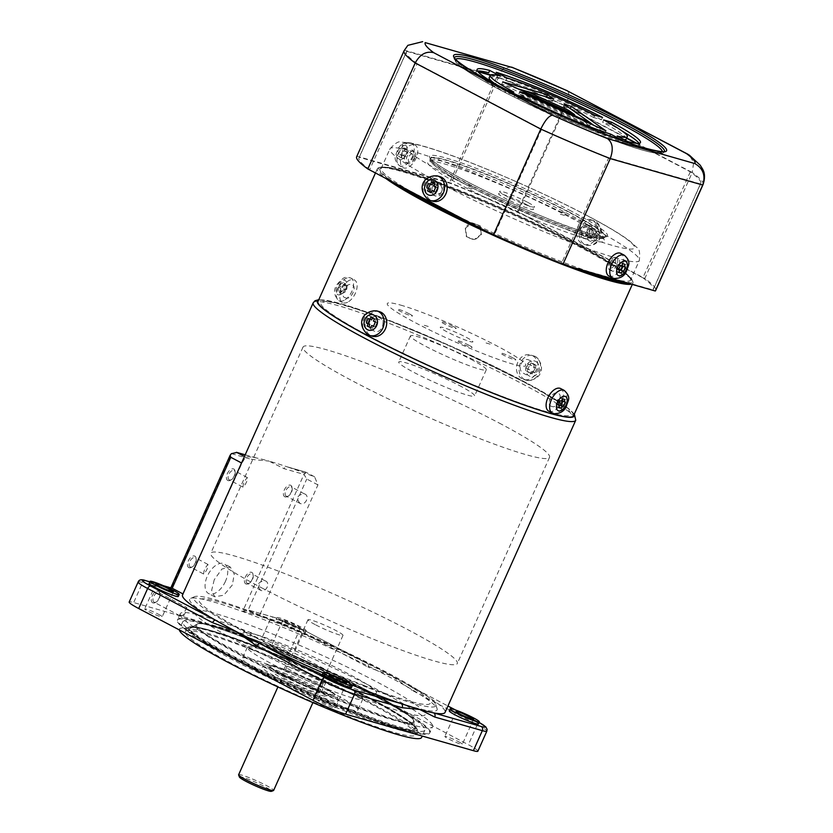 <?xml version="1.0" encoding="UTF-8"?>
<svg xmlns="http://www.w3.org/2000/svg" width="833" height="833" viewBox="0 0 833 833"><rect width="100%" height="100%" fill="white"/><g stroke="black" fill="none" stroke-linecap="round" stroke-linejoin="round"><path stroke-width="0.62" stroke-dasharray="4.17 3.12" d="M225.472 581.299A16.775 9.288 -62.2 0 1 208.583 593.554A16.775 9.288 -62.2 0 1 207.344 576.124A16.775 9.288 -62.2 0 1 224.223 563.868A16.775 9.288 -62.2 0 1 225.472 581.299M214.227 579.747L211.655 590.368L214.716 596.782L223.796 595.22L232.365 584.933L234.26 573.958L230.356 567.096L221.932 569.012L214.227 579.747M189.185 567.742A6.477 3.582 -62.2 0 1 188.31 560.859A6.477 3.582 -62.2 0 1 194.443 555.975A6.477 3.582 -62.2 0 1 196.172 558.693A6.477 3.582 -62.2 0 1 191.663 567.242A6.477 3.582 -62.2 0 1 189.185 567.742M190.549 567.117A5.269 2.915 -62.2 0 1 190.236 566.992A5.269 2.915 -62.2 0 1 189.976 561.234A5.269 2.915 -62.2 0 1 194.839 557.527A5.269 2.915 -62.2 0 1 195.151 557.652A5.269 2.915 -62.2 0 1 196.244 559.745A5.269 2.915 -62.2 0 1 192.579 566.711A5.269 2.915 -62.2 0 1 190.549 567.117M203.658 574.02C203.648 570.949 205.074 567.762 207.948 564.43C208.167 567.606 206.73 570.803 203.658 574.02L190.236 566.992M228.148 480.62A6.477 3.582 -62.2 0 1 227.284 473.738A6.477 3.582 -62.2 0 1 233.407 468.864A6.477 3.582 -62.2 0 1 235.135 471.572A6.477 3.582 -62.2 0 1 230.637 480.131A6.477 3.582 -62.2 0 1 228.148 480.62M229.523 479.995A5.269 2.915 -62.2 0 1 229.2 479.87A5.269 2.915 -62.2 0 1 228.94 474.112A5.269 2.915 -62.2 0 1 233.802 470.416A5.269 2.915 -62.2 0 1 234.115 470.541A5.269 2.915 -62.2 0 1 235.218 472.623A5.269 2.915 -62.2 0 1 231.543 479.6A5.269 2.915 -62.2 0 1 229.523 479.995M243.007 487.107C243.007 484.046 244.433 480.849 247.297 477.517C247.505 480.693 246.079 483.89 243.007 487.107L229.2 479.87M261.093 587.525A135.029 12.943 24.1 0 0 387.449 644.763A135.029 12.943 24.1 0 0 457.307 663.505A135.029 12.943 24.1 0 0 407.014 629.227A135.029 12.943 24.1 0 0 280.659 571.99A135.029 12.943 24.1 0 0 210.801 553.237A135.029 12.943 24.1 0 0 261.093 587.525M499.238 423.06A135.029 12.943 -155.9 0 1 549.53 457.338A135.029 12.943 -155.9 0 1 479.673 438.595A135.029 12.943 -155.9 0 1 353.327 381.347A135.029 12.943 -155.9 0 1 303.025 347.069A135.029 12.943 -155.9 0 1 372.882 365.812A135.029 12.943 -155.9 0 1 499.238 423.06M286.5 496.291A5.269 2.915 -62.2 0 1 286.188 496.156A5.269 2.915 -62.2 0 1 285.927 490.408A5.269 2.915 -62.2 0 1 290.79 486.701A5.269 2.915 -62.2 0 1 291.102 486.826A5.269 2.915 -62.2 0 1 292.196 488.919A5.269 2.915 -62.2 0 1 288.53 495.885A5.269 2.915 -62.2 0 1 286.5 496.291M299.995 503.392C295.777 498.113 297.204 494.917 304.284 493.813C310.355 495.468 305.617 506.11 299.995 503.392L286.188 496.156M285.136 496.905A6.477 3.582 -62.2 0 1 284.261 490.033A6.477 3.582 -62.2 0 1 290.394 485.15A6.477 3.582 -62.2 0 1 292.123 487.867A6.477 3.582 -62.2 0 1 287.624 496.416A6.477 3.582 -62.2 0 1 285.136 496.905M152.991 602.915A6.477 3.582 -62.2 0 1 152.127 596.043A6.477 3.582 -62.2 0 1 158.249 591.159A6.477 3.582 -62.2 0 1 159.988 593.867A6.477 3.582 -62.2 0 1 155.479 602.426A6.477 3.582 -62.2 0 1 152.991 602.915M154.365 602.29A5.269 2.915 -62.2 0 1 154.053 602.165A5.269 2.915 -62.2 0 1 153.782 596.418A5.269 2.915 -62.2 0 1 158.645 592.711A5.269 2.915 -62.2 0 1 158.968 592.836A5.269 2.915 -62.2 0 1 160.061 594.918A5.269 2.915 -62.2 0 1 156.385 601.895A5.269 2.915 -62.2 0 1 154.365 602.29M158.968 592.836L186.748 607.507C186.654 609.923 185.415 613.036 183.021 616.847L180.386 615.462A138.216 13.245 -155.9 0 0 231.699 648.876A138.216 13.245 -155.9 0 0 361.043 707.477A138.216 13.245 -155.9 0 0 432.556 726.668L429.703 733.05A138.216 13.245 -155.9 0 1 358.19 713.871A138.216 13.245 -155.9 0 1 228.846 655.269A138.216 13.245 -155.9 0 1 177.356 620.179A138.216 13.245 -155.9 0 1 248.869 639.369A138.216 13.245 -155.9 0 1 378.213 697.96A138.216 13.245 -155.9 0 1 429.703 733.05M179.886 615.733L180.115 614.598A138.216 13.245 -155.9 0 1 180.22 613.786A138.216 13.245 -155.9 0 1 251.733 632.976A138.216 13.245 -155.9 0 1 381.066 691.577A138.216 13.245 -155.9 0 1 432.556 726.668M458.785 741.839A9.59 0.916 -155.9 0 1 462.357 744.275A9.59 0.916 -155.9 0 1 457.39 742.942A9.59 0.916 -155.9 0 1 448.425 738.881A9.59 0.916 -155.9 0 1 444.853 736.445A9.59 0.916 -155.9 0 1 449.81 737.778A9.59 0.916 -155.9 0 1 458.785 741.839M449.279 710.893A15.983 1.531 -155.9 0 1 457.546 713.11A15.983 1.531 -155.9 0 1 472.498 719.889A15.983 1.531 -155.9 0 1 478.454 723.939M314.593 476.788L305.909 472.217L287.656 467.001A143.817 13.786 24.1 0 1 314.593 476.788L317.935 484.9L259.344 615.858A143.817 13.786 -155.9 0 1 367.561 663.693A143.817 13.786 -155.9 0 1 368.873 664.349A143.817 13.786 -155.9 0 1 391.5 675.886A143.817 13.786 -155.9 0 1 410.7 686.361A143.817 13.786 -155.9 0 1 411.981 687.09A143.817 13.786 -155.9 0 1 445.072 712.402M286.24 466.522L287.239 466.834A3.197 2.645 -74 0 1 287.656 467.001A143.817 13.786 24.1 0 0 286.24 466.522A143.817 13.786 24.1 0 0 269.017 461.107L284.001 468.667L303.972 474.373L305.909 472.217M282.075 623.761A15.983 1.531 -155.9 0 1 276.119 619.71A15.983 1.531 -155.9 0 1 284.386 621.928A15.983 1.531 -155.9 0 1 299.339 628.696A15.983 1.531 -155.9 0 1 305.294 632.757A15.983 1.531 -155.9 0 1 297.027 630.539A15.983 1.531 -155.9 0 1 282.075 623.761M282.981 621.73A15.983 1.531 -155.9 0 1 277.025 617.67A15.983 1.531 -155.9 0 1 285.292 619.898A15.983 1.531 -155.9 0 1 300.244 626.666A15.983 1.531 -155.9 0 1 306.2 630.727A15.983 1.531 -155.9 0 1 297.933 628.509A15.983 1.531 -155.9 0 1 282.981 621.73M285.625 650.656A9.59 0.916 -155.9 0 1 289.197 653.082A9.59 0.916 -155.9 0 1 284.23 651.76A9.59 0.916 -155.9 0 1 275.265 647.689A9.59 0.916 -155.9 0 1 271.693 645.263A9.59 0.916 -155.9 0 1 276.65 646.585A9.59 0.916 -155.9 0 1 285.625 650.656M286.437 622.72A9.59 0.916 24.1 0 0 295.403 626.78A9.59 0.916 24.1 0 0 300.369 628.113A9.59 0.916 24.1 0 0 296.798 625.677A9.59 0.916 24.1 0 0 287.822 621.616A9.59 0.916 24.1 0 0 282.866 620.283A9.59 0.916 24.1 0 0 286.437 622.72M351.464 687.641A15.983 1.531 24.1 0 0 345.508 683.591A15.983 1.531 24.1 0 0 330.555 676.812A15.983 1.531 24.1 0 0 322.288 674.595M331.794 705.541A9.59 0.916 -155.9 0 1 335.366 707.977A9.59 0.916 -155.9 0 1 330.409 706.644A9.59 0.916 -155.9 0 1 321.434 702.573A9.59 0.916 -155.9 0 1 317.862 700.147A9.59 0.916 -155.9 0 1 322.819 701.48A9.59 0.916 -155.9 0 1 331.794 705.541M178.304 596.459A15.983 1.531 24.1 0 0 172.348 592.398A15.983 1.531 24.1 0 0 157.395 585.63A15.983 1.531 24.1 0 0 149.128 583.412M158.634 614.358A9.59 0.916 -155.9 0 1 162.206 616.784A9.59 0.916 -155.9 0 1 157.25 615.462A9.59 0.916 -155.9 0 1 148.274 611.391A9.59 0.916 -155.9 0 1 144.703 608.954A9.59 0.916 -155.9 0 1 149.669 610.287A9.59 0.916 -155.9 0 1 158.634 614.358M246.162 584.027A6.477 3.582 -62.2 0 1 245.298 577.144A6.477 3.582 -62.2 0 1 251.42 572.261A6.477 3.582 -62.2 0 1 253.159 574.978A6.477 3.582 -62.2 0 1 248.651 583.527A6.477 3.582 -62.2 0 1 246.162 584.027M247.536 583.402A5.269 2.915 -62.2 0 1 247.224 583.277A5.269 2.915 -62.2 0 1 246.953 577.519A5.269 2.915 -62.2 0 1 251.816 573.822A5.269 2.915 -62.2 0 1 252.139 573.947A5.269 2.915 -62.2 0 1 253.232 576.03A5.269 2.915 -62.2 0 1 249.556 582.996A5.269 2.915 -62.2 0 1 247.536 583.402M260.646 590.305C256.439 585.037 257.866 581.84 264.925 580.726C270.996 582.382 266.258 593.023 260.646 590.305L247.224 583.277M264.925 580.726L252.139 573.947M344.987 305.576A136.779 13.109 -155.9 0 1 519.667 379.775A136.779 13.109 -155.9 0 1 546.542 411.71A136.779 13.109 -155.9 0 1 371.862 337.521A136.779 13.109 -155.9 0 1 344.987 305.576M245.183 454.86L255.075 457.692A3.197 2.645 -74 0 0 254.659 457.525A3.197 2.645 -74 0 0 251.42 459.358L269.017 461.107A143.817 13.786 24.1 0 0 256.533 457.973A143.817 13.786 24.1 0 0 255.075 457.692A143.817 13.786 24.1 0 0 245.516 457.046L241.955 463.179L182.968 593.929M183.364 594.137A143.817 13.786 24.1 0 0 182.51 594.949M477.882 751.199A25.563 2.447 24.1 0 0 468.354 744.702L294.111 652.947A25.563 2.447 24.1 0 0 261.458 639.078L133.676 602.551A25.563 2.447 24.1 0 0 129.177 602.03M323.079 672.835A143.817 13.786 24.1 0 0 352.036 685.028M410.7 686.361L447.935 705.999L411.981 687.09A3.197 1.77 -62.2 0 1 412.179 687.163L412.179 687.163A3.197 1.77 -62.2 0 1 412.408 690.484L477.319 724.668L468.354 744.702M259.344 615.858L248.172 609.975L274.078 617.378A22.366 2.145 24.1 0 1 302.65 629.519L367.561 663.693A3.197 1.77 -62.2 0 1 367.749 663.776A3.197 1.77 -62.2 0 1 367.988 667.098L391.5 675.886L412.408 690.484M317.935 484.9L306.763 479.017L303.972 474.373L242.799 611.151L248.172 609.975L306.763 479.017M305.513 472.061L287.239 466.834A3.197 2.645 -74 0 0 284.001 468.667M274.078 617.378A3.197 2.645 -74 0 0 273.661 617.211L248.172 609.975M368.873 664.349L302.837 629.592A3.197 1.77 -62.2 0 1 303.077 632.913L367.988 667.098M171.806 588.098L170.432 588.733L170.265 590.42L231.449 453.641L251.42 459.358M256.533 457.973L245.194 454.818M245.516 457.046L244.454 456.484M186.748 607.507L182.646 615.92L180.115 614.598M304.284 493.813L291.102 486.826M247.297 477.517L234.115 470.541M207.948 564.43L195.151 557.652M490.085 344.133L484.827 342.623L490.085 344.133M428.266 326.463L422.997 324.953L428.266 326.463M468.979 345.268A8.309 0.791 24.1 0 0 458.369 340.77A8.309 0.791 24.1 0 0 460.003 342.707A8.309 0.791 24.1 0 0 470.614 347.215A8.309 0.791 24.1 0 0 468.979 345.268M512.691 357.763A8.309 0.791 24.1 0 0 502.08 353.265A8.309 0.791 24.1 0 0 503.715 355.202A8.309 0.791 24.1 0 0 514.325 359.71A8.309 0.791 24.1 0 0 512.691 357.763M453.09 326.38A8.309 0.791 24.1 0 0 442.479 321.871A8.309 0.791 24.1 0 0 444.114 323.808A8.309 0.791 24.1 0 0 454.724 328.317A8.309 0.791 24.1 0 0 453.09 326.38M409.378 313.885A8.309 0.791 24.1 0 0 398.768 309.376A8.309 0.791 24.1 0 0 400.392 311.313A8.309 0.791 24.1 0 0 411.013 315.822A8.309 0.791 24.1 0 0 409.378 313.885M469.729 341.488A17.899 1.718 24.1 0 0 466.22 337.303A17.899 1.718 24.1 0 0 443.364 327.598A17.899 1.718 24.1 0 0 446.873 331.773A17.899 1.718 24.1 0 0 469.729 341.488M400.621 305.097A75.897 7.278 -155.9 0 1 497.561 346.268A75.897 7.278 -155.9 0 1 512.472 363.99A75.897 7.278 -155.9 0 1 415.532 322.819A75.897 7.278 -155.9 0 1 400.621 305.097M459.118 385.387A41.546 3.978 -155.9 0 1 474.591 395.935A41.546 3.978 -155.9 0 1 453.1 390.167A41.546 3.978 -155.9 0 1 414.22 372.559A41.546 3.978 -155.9 0 1 398.747 362.011A41.546 3.978 -155.9 0 1 420.238 367.769A41.546 3.978 -155.9 0 1 459.118 385.387M470.812 359.252A41.546 3.978 -155.9 0 1 486.285 369.8A41.546 3.978 -155.9 0 1 464.793 364.031A41.546 3.978 -155.9 0 1 425.913 346.424A41.546 3.978 -155.9 0 1 410.44 335.876A41.546 3.978 -155.9 0 1 431.931 341.645A41.546 3.978 -155.9 0 1 470.812 359.252M329.941 690.12A63.277 6.06 -155.9 0 1 247.328 647.293A63.277 6.06 -155.9 0 1 280.232 656.144A63.277 6.06 -155.9 0 1 362.855 698.97A63.277 6.06 -155.9 0 1 329.941 690.12M325.005 701.157A63.277 6.06 -155.9 0 1 242.393 658.33A63.277 6.06 -155.9 0 1 275.296 667.181A63.277 6.06 -155.9 0 1 357.909 710.008A63.277 6.06 -155.9 0 1 325.005 701.157M283.834 673.012A41.546 3.978 -155.9 0 1 338.104 701.022A41.546 3.978 -155.9 0 1 316.467 695.316A41.546 3.978 -155.9 0 1 262.291 667.108A41.546 3.978 -155.9 0 1 283.834 673.012M288.853 676.448A28.759 2.759 -155.9 0 1 326.369 695.971A28.759 2.759 -155.9 0 1 311.448 691.89A28.759 2.759 -155.9 0 1 273.88 672.491A28.759 2.759 -155.9 0 1 288.853 676.448M291.987 678.593A20.773 1.989 -155.9 0 1 319.112 692.65A20.773 1.989 -155.9 0 1 308.314 689.745A20.773 1.989 -155.9 0 1 281.19 675.688A20.773 1.989 -155.9 0 1 291.987 678.593M296.152 669.295A20.773 1.989 -155.9 0 1 323.266 683.352A20.773 1.989 -155.9 0 1 312.469 680.446A20.773 1.989 -155.9 0 1 285.344 666.39A20.773 1.989 -155.9 0 1 296.152 669.295M250.952 649.396A126.231 12.099 -155.9 0 1 415.771 734.841A126.231 12.099 -155.9 0 1 350.131 717.192A126.231 12.099 -155.9 0 1 185.311 631.747A126.231 12.099 -155.9 0 1 250.952 649.396M355.889 711.642A132.624 12.714 -155.9 0 1 182.719 621.876A132.624 12.714 -155.9 0 1 251.691 640.421A132.624 12.714 -155.9 0 1 424.851 730.187A132.624 12.714 -155.9 0 1 355.889 711.642M179.387 629.946A132.624 12.714 -155.9 0 1 179.47 629.134A132.624 12.714 -155.9 0 1 248.442 647.689A132.624 12.714 -155.9 0 1 421.613 737.455M358.086 713.142A138.216 13.245 -155.9 0 1 189.768 631.83A138.216 13.245 -155.9 0 1 249.494 638.921A138.216 13.245 -155.9 0 1 417.812 720.243A138.216 13.245 -155.9 0 1 358.086 713.142M338.448 682.654A73.335 7.028 -155.9 0 1 249.14 639.515A73.335 7.028 -155.9 0 1 280.825 643.274A73.335 7.028 -155.9 0 1 370.133 686.423A73.335 7.028 -155.9 0 1 338.448 682.654M359.346 696.95A126.554 12.131 -155.9 0 1 205.241 622.49A126.554 12.131 -155.9 0 1 259.917 628.988A126.554 12.131 -155.9 0 1 414.032 703.448A126.554 12.131 -155.9 0 1 359.346 696.95M366.801 687.256A132.624 12.714 -155.9 0 1 243.507 631.404A132.624 12.714 -155.9 0 1 194.537 596.688A132.624 12.714 -155.9 0 1 262.603 616.035A132.624 12.714 -155.9 0 1 435.763 704.593A132.624 12.714 -155.9 0 1 366.801 687.256M366.635 690.932A135.508 12.984 -155.9 0 1 240.664 633.871A135.508 12.984 -155.9 0 1 190.632 598.396A135.508 12.984 -155.9 0 1 260.177 618.169A135.508 12.984 -155.9 0 1 437.086 708.644A135.508 12.984 -155.9 0 1 366.635 690.932M364.417 685.621A126.554 12.131 -155.9 0 1 210.301 611.162A126.554 12.131 -155.9 0 1 264.988 617.659A126.554 12.131 -155.9 0 1 419.093 692.119A126.554 12.131 -155.9 0 1 364.417 685.621M239.435 777.064A17.576 1.687 -155.9 0 1 247.828 779.053A17.576 1.687 -155.9 0 1 264.967 786.769A17.576 1.687 -155.9 0 1 271.371 791.35M238.613 774.773A19.18 1.843 -155.9 0 1 248.536 777.439A19.18 1.843 -155.9 0 1 266.477 785.571A19.18 1.843 -155.9 0 1 273.62 790.434M315.124 624.583A19.18 1.843 -155.9 0 1 307.981 619.71A19.18 1.843 -155.9 0 1 317.904 622.376A19.18 1.843 -155.9 0 1 335.845 630.498A19.18 1.843 -155.9 0 1 342.988 635.371A19.18 1.843 -155.9 0 1 333.065 632.705A19.18 1.843 -155.9 0 1 315.124 624.583M414.272 158.395C415.063 151.627 413.158 151.085 408.576 156.76C407.629 163.445 409.524 163.986 414.272 158.395M613.307 279.013A136.622 13.099 24.1 0 0 630.623 279.982A136.622 13.099 24.1 0 0 579.726 245.298A136.622 13.099 24.1 0 0 451.882 187.373A136.622 13.099 24.1 0 0 381.191 168.412A136.622 13.099 24.1 0 0 415.084 193.85M436.044 194.235C432.525 188.425 433.951 185.228 440.334 184.655C443.979 190.507 442.552 193.704 436.044 194.235M587.973 226.857C581.476 227.388 580.049 230.585 583.694 236.437C590.066 235.874 591.503 232.678 587.973 226.857M468.729 185.405L473.04 186.634L468.729 185.405M561.109 211.811L565.43 213.04L561.109 211.811M527.435 202.19A19.18 1.843 24.1 0 0 502.945 191.788A19.18 1.843 24.1 0 0 506.714 196.265A19.18 1.843 24.1 0 0 531.204 206.667A19.18 1.843 24.1 0 0 527.435 202.19M451.528 213.04A136.622 13.099 24.1 0 0 598.854 274.88M609.746 262.697C614.494 257.105 616.389 257.647 615.452 264.332C610.87 270.017 608.965 269.476 609.746 262.697M344.904 297.62A139.975 13.411 -155.9 0 1 346.216 297.995C351.245 299.932 357.461 286.073 352.057 284.928A139.975 13.411 24.1 0 0 350.745 284.553C346.132 282.824 339.916 296.683 344.904 297.62M469.77 223.088L465.189 227.669L466.365 236.655L474.237 239.571L481.058 234.406L479.818 225.337L470.239 222.89M573.541 415.802A139.975 13.411 24.1 0 0 521.396 380.264A139.975 13.411 24.1 0 0 390.417 320.924A139.975 13.411 24.1 0 0 317.987 301.484M373.049 330.493A139.975 13.411 -155.9 0 1 372.164 330.024C365.302 326.869 371.497 313 378.005 316.957A139.975 13.411 24.1 0 0 378.9 317.425A139.975 13.411 24.1 0 0 379.796 317.894C386.96 321.132 380.754 335.012 373.944 330.961A139.975 13.411 -155.9 0 1 373.049 330.493M530.163 360.658A139.975 13.411 24.1 0 0 529.267 360.189C522.458 356.149 516.262 370.019 523.426 373.257A139.975 13.411 -155.9 0 1 524.321 373.725A139.975 13.411 -155.9 0 1 525.207 374.204C531.704 378.161 537.92 364.292 531.058 361.137A139.975 13.411 24.1 0 0 530.163 360.658M465.543 228.086L472.301 222.859L480.172 225.764L481.412 234.833L474.602 239.987L466.719 237.082L465.543 228.086M552.466 406.608A139.975 13.411 -155.9 0 1 551.165 406.233C545.761 405.098 551.956 391.218 557.006 393.166A139.975 13.411 24.1 0 0 558.318 393.54C563.306 394.457 557.09 408.337 552.466 406.608M625.271 282.439A137.58 13.182 24.1 0 0 579.851 246.318A137.58 13.182 24.1 0 0 421.477 177.158A137.58 13.182 24.1 0 0 396.831 184.239M477.944 226.951A137.58 13.182 24.1 0 0 577.956 268.913M472.009 188.956L467.688 187.727L472.009 188.956M564.389 215.372L560.068 214.133L564.389 215.372M568.356 216.507A96.836 9.278 24.1 0 0 444.697 163.976A96.836 9.278 24.1 0 0 463.721 186.592A96.836 9.278 24.1 0 0 587.38 239.113A96.836 9.278 24.1 0 0 568.356 216.507M526.394 204.512A19.18 1.843 24.1 0 0 501.914 194.11A19.18 1.843 24.1 0 0 505.673 198.587A19.18 1.843 24.1 0 0 530.163 208.989A19.18 1.843 24.1 0 0 526.394 204.512M593.742 125.294L604.893 133.165L518.844 94.014L526.977 96.336L589.826 125.471L563.243 106.707L564.274 104.385M563.243 106.707L570.272 108.613M590.816 123.232L570.23 108.707M604.893 133.165L605.935 130.843M518.844 94.014L519.886 91.692M526.977 96.336L527.508 95.16M535.359 100.147L536.39 97.825M532.204 99.252L532.933 97.628M589.826 125.471L590.545 123.846M602.54 117.443L601.499 119.765L593.71 117.536L594.752 115.214M593.71 117.536A75.105 7.195 24.1 0 0 505.86 80.228L506.901 77.906M601.499 119.765A89.485 8.58 24.1 0 0 497.676 75.397M495.708 73.585L496.281 72.304M477.476 71.034A89.485 8.58 24.1 0 0 476.049 71.794A89.485 8.58 24.1 0 0 505.017 92.192L506.058 89.87A89.485 8.58 24.1 0 1 502.455 87.902M494.188 83.196A75.105 7.195 24.1 0 0 512.816 94.421L513.857 92.088M512.816 94.421L505.017 92.192M506.579 90.016L506.058 89.87M489.179 77.667A75.105 7.195 24.1 0 1 499.3 78.354L500.341 76.032M521.76 99.127L513.971 96.899L515.013 94.577A89.485 8.58 24.1 0 0 609.818 135.925L609.61 136.435A75.105 7.195 24.1 0 1 521.76 99.127L522.333 97.846M513.971 96.899A89.485 8.58 24.1 0 0 620.231 142.037L621.272 139.715M516.575 95.024L515.013 94.577M639.036 143.307A89.485 8.58 24.1 0 1 639.421 144.869A89.485 8.58 24.1 0 1 626.791 143.911L627.832 141.589M622.313 131.145A89.485 8.58 24.1 0 0 610.443 124.481L610.724 123.846M610.443 124.481L602.655 122.253L603.696 119.921M618.825 138.944A75.105 7.195 24.1 0 1 616.17 138.309L616.253 138.111M616.639 137.268L617.211 135.987M620.439 139.278A75.105 7.195 24.1 0 0 624.24 139.694M626.291 138.996A75.105 7.195 24.1 0 0 602.655 122.253M518.261 88.933L501.726 84.206L573.406 116.818L574.447 114.496M501.726 84.206L502.768 81.884M553.643 98.981L552.612 101.303L546.531 97.013L526.8 91.37M552.612 101.303L525.79 93.629L526.258 92.567M573.406 116.818L567.356 112.549L525.79 93.629M567.356 112.549L567.825 111.487M616.826 264.832A7.028 3.894 -62.2 0 1 610.162 270.131A7.028 3.894 -62.2 0 1 609.225 262.655A7.028 3.894 -62.2 0 1 615.879 257.355A7.028 3.894 -62.2 0 1 616.826 264.832M636.079 143.266L690.307 171.827A161.227 15.452 -155.9 0 1 700.751 183.458A161.227 15.452 -155.9 0 1 700.438 183.926L653.02 289.915L561.338 263.707A161.227 15.452 -155.9 0 1 494.208 235.187L369.717 169.63A161.227 15.452 -155.9 0 1 358.992 157.781A161.227 15.452 -155.9 0 1 359.304 157.322L450.997 183.531A161.227 15.452 -155.9 0 1 517.345 211.697L564.764 105.708L626.614 138.278M700.438 183.926L608.746 157.718L561.338 263.707M608.746 157.718A161.227 15.452 -155.9 0 1 541.617 129.198L494.208 235.187M432.629 186.613A7.028 5.821 -74 0 0 434.951 195.724A7.028 5.821 -74 0 0 442.989 192.069A7.028 5.821 -74 0 0 440.667 182.948A7.028 5.821 -74 0 0 432.629 186.613M541.617 129.198L417.135 63.641L369.717 169.63M417.135 63.641A161.227 15.452 -155.9 0 1 406.4 51.792A161.227 15.452 -155.9 0 1 406.723 51.323L359.304 157.322M414.792 158.437A7.028 3.894 -62.2 0 1 408.139 163.747A7.028 3.894 -62.2 0 1 407.202 156.271A7.028 3.894 -62.2 0 1 413.855 150.971A7.028 3.894 -62.2 0 1 414.792 158.437M490.293 75.22L498.405 77.531L450.997 183.531M406.723 51.323L477.975 71.69M498.405 77.531A161.227 15.452 -155.9 0 1 564.764 105.708M580.788 228.96A7.028 5.821 -74 0 0 583.11 238.082A7.028 5.821 -74 0 0 591.149 234.417A7.028 5.821 -74 0 0 588.827 225.306A7.028 5.821 -74 0 0 580.788 228.96M690.307 171.827L642.899 277.816L517.345 211.697M642.899 277.816A161.227 15.452 -155.9 0 1 653.343 289.447A161.227 15.452 -155.9 0 1 653.02 289.915M636.849 143.338L692.233 172.504L644.815 278.493A163.789 15.702 -155.9 0 1 655.675 290.498M356.659 156.739A163.789 15.702 -155.9 0 1 357.034 156.219L449.508 182.646A163.789 15.702 -155.9 0 1 518.199 211.811L644.815 278.493M441.605 191.673A7.028 5.821 106 0 1 433.576 195.328A7.028 5.821 106 0 1 431.244 186.217A7.028 5.821 106 0 1 439.283 182.552A7.028 5.821 106 0 1 441.605 191.673M407.847 45.346L404.442 50.219L357.034 156.219M405.317 155.282A7.028 3.894 117.8 0 0 406.254 162.747A7.028 3.894 117.8 0 0 412.908 157.447A7.028 3.894 117.8 0 0 411.971 149.971A7.028 3.894 117.8 0 0 405.317 155.282M490.731 74.887L496.916 76.657L449.508 182.646M511.014 66.9L503.382 68.535L496.916 76.657A163.789 15.702 -155.9 0 1 565.607 105.822L518.199 211.811M592.534 234.812A7.028 5.821 106 0 1 584.495 238.477A7.028 5.821 106 0 1 582.173 229.356A7.028 5.821 106 0 1 590.212 225.691A7.028 5.821 106 0 1 592.534 234.812M618.711 265.821A7.028 3.894 -62.2 0 1 612.047 271.121A7.028 3.894 -62.2 0 1 611.11 263.644A7.028 3.894 -62.2 0 1 617.763 258.345A7.028 3.894 -62.2 0 1 618.711 265.821M703.083 184.51A163.789 15.702 -155.9 0 0 692.233 172.504L693.66 162.518L689.349 155.146M626.728 138.007L565.607 105.822C569.231 96.815 569.657 91.755 566.898 90.641M439.939 176.648A12.787 10.569 -74 0 0 426.6 184.999A12.787 10.569 -74 0 0 431.234 200.555A12.787 10.569 -74 0 0 432.921 201.232M430.265 184.26L428.693 183.427M431.432 182.177L433.004 183.01M433.16 182.666L436.69 184.53L434.961 184.041M436.69 184.53L435.711 186.707L433.993 186.217M433.764 191.069L432.796 193.246L431.067 192.746M432.796 193.246L431.213 192.413M435.711 186.707L437.481 187.644L435.753 187.144M437.481 187.644L435.534 191.996L433.806 191.496M433.962 191.163L435.534 191.996M430.422 183.916L432.181 184.853M608.954 276.046A12.787 7.08 117.8 0 0 609.714 276.348A12.787 7.08 117.8 0 0 619.513 270.715M620.106 269.85A12.787 7.08 117.8 0 0 620.866 253.419M618.95 271.933L616.378 271.204L618.732 272.443M620.356 265.54L618.003 264.3L616.056 268.653L618.409 269.892M620.273 262.489L622.865 263.228L622.636 263.728L620.273 262.489L619.294 264.665L621.647 265.904M622.865 263.228L625.219 264.467M621.887 265.404L625.541 267.018M618.003 264.3L619.294 264.665M616.056 268.653L617.347 269.017L616.378 271.204M617.347 269.017L618.523 269.642M580.632 223.067A12.787 10.569 106 0 1 590.868 219.797A12.787 10.569 106 0 1 597.948 228.7A12.787 10.569 106 0 1 594.075 241.101A12.787 10.569 106 0 1 583.839 244.371A12.787 10.569 106 0 1 576.748 235.468A12.787 10.569 106 0 1 580.632 223.067M593.481 238.602L596.626 235.291L594.897 234.791L591.753 238.113L593.481 238.602L592.221 236.916L590.639 238.571L588.119 235.187L586.401 234.698L588.921 238.082L590.639 238.571M595.366 233.594L596.938 231.938L595.22 231.449L593.637 233.105L595.366 233.594L596.626 235.291M596.938 231.938L594.418 228.554L592.846 230.22L591.118 229.721L592.69 228.065L594.418 228.554M595.22 231.449L592.69 228.065M592.846 230.22L591.586 228.523L589.858 228.034L591.118 229.721M591.586 228.523L588.442 231.845L589.702 233.532L588.119 235.187M589.858 228.034L586.713 231.345L588.442 231.845M586.713 231.345L587.973 233.042L589.702 233.532M587.973 233.042L586.401 234.698M588.921 238.082L590.493 236.416L592.221 236.916M590.493 236.416L591.753 238.113M593.637 233.105L594.897 234.791M414.313 144.744A12.787 7.08 -62.2 0 1 415.073 145.057A12.787 7.08 -62.2 0 1 415.709 158.999A12.787 7.08 -62.2 0 1 403.922 167.974A12.787 7.08 -62.2 0 1 403.162 167.672A12.787 7.08 -62.2 0 1 402.516 153.72A12.787 7.08 -62.2 0 1 414.313 144.744M398.809 156.625L403.755 158.614L398.809 156.625L399.778 154.449L398.486 154.084L400.434 149.721L402.787 150.96L400.84 155.323L398.486 154.084M405.619 151.21L407.972 152.449L406.025 156.802L403.661 155.563L405.619 151.21L404.317 150.835L406.671 152.075L407.649 149.898L405.296 148.659L404.317 150.835M405.296 148.659L402.703 147.92L401.725 150.096L400.434 149.721M407.649 149.898L402.703 147.92M405.057 149.159L404.088 151.335L401.725 150.096M400.84 155.323L402.131 155.688L399.778 154.449M402.131 155.688L401.162 157.864M404.088 151.335L402.787 150.96M407.972 152.449L406.671 152.075M406.025 156.802L404.723 156.427L403.755 158.614M403.661 155.563L402.37 155.188L401.391 157.364M404.723 156.427L402.37 155.188M548.791 411.2A12.787 7.08 117.8 0 0 549.749 411.554A12.787 7.08 117.8 0 0 559.984 404.932M560.005 404.9A12.787 7.08 117.8 0 0 562.171 400.59M562.702 399.007A12.787 7.08 117.8 0 0 560.703 388.574M560.099 400.808L557.746 399.569L555.871 403.943L558.225 405.182M562.358 398.924L559.995 397.685L559.068 399.871L561.421 401.11M559.995 397.685L565.003 399.538M564.201 401.402L565.388 402.027M558.881 407.045L556.257 406.442L558.61 407.681M562.65 398.299L562.379 398.934M557.746 399.569L559.068 399.871M555.871 403.943L557.194 404.244L556.257 406.442M557.194 404.244L558.36 404.859M532.714 355.733A12.787 10.569 106 0 1 537.004 371.32A12.787 10.569 106 0 1 523.728 379.484A12.787 10.569 106 0 1 521.77 378.661A12.787 10.569 106 0 1 517.48 363.073A12.787 10.569 106 0 1 530.756 354.91A12.787 10.569 106 0 1 532.714 355.733M528.632 371.987L532.11 373.965L526.904 371.487L528.632 371.987L529.663 369.831L527.924 368.842L529.975 364.542L528.247 364.042L526.196 368.342L527.924 368.842M533.13 371.82L534.869 372.82L531.412 371.331L533.13 371.82L532.11 373.965M534.869 372.82L536.921 368.519L533.464 367.03L536.921 368.519M533.141 372.32L535.192 368.019M535.182 367.52L536.213 365.375L534.484 364.875L533.464 367.03M536.213 365.375L532.735 363.386L531.714 365.531L529.975 364.542M534.484 364.875L531.017 362.886L532.735 363.386M531.017 362.886L529.986 365.041L531.714 365.531M529.986 365.041L528.247 364.042M526.196 368.342L529.663 369.831M527.935 369.342L526.904 371.487M531.412 371.331L530.382 373.476M347.653 302.202A12.787 7.08 -62.2 0 1 342.519 302.577A12.787 7.08 -62.2 0 1 340.614 291.842A12.787 7.08 -62.2 0 1 349.308 280.325A12.787 7.08 -62.2 0 1 354.431 279.961A12.787 7.08 -62.2 0 1 356.337 290.696A12.787 7.08 -62.2 0 1 347.653 302.202M343.331 282.626L340.114 284.272L342.467 285.511L345.695 283.866L343.331 282.626L343.186 284.678L344.789 283.855L344.487 287.958L346.84 289.197L347.153 285.094L344.789 283.855M339.958 286.313L338.344 287.135L340.697 288.374L342.311 287.562L339.958 286.313L340.114 284.272M338.344 287.135L338.031 291.238L339.645 290.415L341.999 291.665L340.385 292.477L338.031 291.238M340.697 288.374L340.385 292.477M339.645 290.415L339.489 292.466L341.842 293.705L341.999 291.665M339.489 292.466L342.717 290.832L342.873 288.78L344.487 287.958M341.842 293.705L345.07 292.071L342.717 290.832M345.07 292.071L345.226 290.019L342.873 288.78M345.226 290.019L346.84 289.197M347.153 285.094L345.539 285.917L343.186 284.678M345.539 285.917L345.695 283.866M342.311 287.562L342.467 285.511M379.494 311.667A12.787 10.569 -74 0 0 366.083 320.184A12.787 10.569 -74 0 0 371.06 335.72A12.787 10.569 -74 0 0 372.466 336.251M373.392 326.036L372.476 328.244L370.747 327.754M372.476 328.244L370.862 327.473M369.737 319.32L368.124 318.539M369.852 319.039L371.653 319.903M370.841 317.206L372.455 317.977M372.57 317.696L376.162 319.424L374.434 318.935M376.162 319.424L375.235 321.632L373.507 321.142M375.235 321.632L377.037 322.496L375.308 322.007M377.037 322.496L375.194 326.9L373.465 326.411M373.58 326.13L375.194 326.9M313.187 302.827A143.817 13.786 -155.9 0 1 338.51 305.753A143.817 13.786 -155.9 0 1 488.013 366.582A143.817 13.786 -155.9 0 1 575.738 420.269M574.062 414.626A140.621 13.474 24.1 0 0 482.515 360.772A140.621 13.474 24.1 0 0 342.165 304.087A140.621 13.474 24.1 0 0 318.508 300.317M163.778 585.849L149.825 581.861M138.143 581.996A25.563 2.447 -155.9 0 1 142.641 582.517L133.676 602.551M479.11 722.471A22.366 2.145 24.1 0 0 476.892 721.274A3.197 1.77 -62.2 0 1 477.08 721.347A3.197 1.77 -62.2 0 1 477.319 724.668A25.563 2.447 -155.9 0 1 486.847 731.155M476.892 721.274L455.391 709.945M302.65 629.519A3.197 1.77 -62.2 0 1 302.837 629.592C291.966 624.032 282.241 619.908 273.661 617.211A3.197 2.645 -74 0 0 270.423 619.044A25.563 2.447 -155.9 0 1 303.077 632.913L294.111 652.947M242.799 611.151L270.423 619.044L261.458 639.078M170.265 590.42L142.641 582.517A3.197 2.645 106 0 1 145.879 580.684M350.912 711.465A122.763 11.766 -155.9 0 1 238.207 660.517A122.763 11.766 -155.9 0 1 191.059 627.853A122.763 11.766 -155.9 0 1 254.461 645.544A122.763 11.766 -155.9 0 1 414.844 727.959A122.763 11.766 -155.9 0 1 350.912 711.465M351.037 712.121A123.596 11.849 -155.9 0 1 200.534 639.411A123.596 11.849 -155.9 0 1 253.94 645.752A123.596 11.849 -155.9 0 1 404.442 718.473A123.596 11.849 -155.9 0 1 351.037 712.121M258.417 641.233A118.796 11.391 -155.9 0 1 403.089 711.132A118.796 11.391 -155.9 0 1 351.755 705.03A118.796 11.391 -155.9 0 1 207.094 635.131A118.796 11.391 -155.9 0 1 258.417 641.233M257.897 641.452A119.629 11.464 -155.9 0 1 414.188 721.753A119.629 11.464 -155.9 0 1 351.88 705.686A119.629 11.464 -155.9 0 1 242.059 656.04A119.629 11.464 -155.9 0 1 196.119 624.209A119.629 11.464 -155.9 0 1 257.897 641.452M253.274 645.304A125.273 12.006 -155.9 0 1 405.838 719.004A125.273 12.006 -155.9 0 1 351.703 712.579A125.273 12.006 -155.9 0 1 199.149 638.869A125.273 12.006 -155.9 0 1 253.274 645.304M252.514 645.919A126.231 12.099 -155.9 0 1 417.333 731.353A126.231 12.099 -155.9 0 1 351.693 713.704A126.231 12.099 -155.9 0 1 186.863 628.259A126.231 12.099 -155.9 0 1 252.514 645.919M287.687 670.721A36.017 3.457 -155.9 0 1 331.555 691.911A36.017 3.457 -155.9 0 1 315.988 690.057A36.017 3.457 -155.9 0 1 272.131 668.868A36.017 3.457 -155.9 0 1 287.687 670.721M315.311 689.599A34.288 3.29 24.1 0 0 330.128 691.359A34.288 3.29 24.1 0 0 288.374 671.179A34.288 3.29 24.1 0 0 273.557 669.42A34.288 3.29 24.1 0 0 315.311 689.599M588.431 225.837A136.622 13.099 24.1 0 0 460.587 167.922A136.622 13.099 24.1 0 0 389.896 148.951A136.622 13.099 24.1 0 0 440.792 183.635A136.622 13.099 24.1 0 0 568.637 241.56A136.622 13.099 24.1 0 0 639.327 260.531A136.622 13.099 24.1 0 0 588.431 225.837M587.15 215.653A127.032 12.172 24.1 0 0 424.913 146.743A127.032 12.172 24.1 0 0 449.862 176.409A127.032 12.172 24.1 0 0 612.099 245.319A127.032 12.172 24.1 0 0 587.15 215.653M571.178 211.082A97.471 9.34 24.1 0 0 446.686 158.208A97.471 9.34 24.1 0 0 465.834 180.969A97.471 9.34 24.1 0 0 590.326 233.844A97.471 9.34 24.1 0 0 571.178 211.082M569.657 212.29A95.878 9.194 24.1 0 0 479.943 171.64A95.878 9.194 24.1 0 0 430.338 158.332A95.878 9.194 24.1 0 0 466.053 182.677A95.878 9.194 24.1 0 0 555.767 223.317A95.878 9.194 24.1 0 0 605.372 236.634A95.878 9.194 24.1 0 0 569.657 212.29M465.918 182.968A95.878 9.194 24.1 0 0 555.642 223.608A95.878 9.194 24.1 0 0 605.247 236.916A95.878 9.194 24.1 0 0 569.533 212.582A95.878 9.194 24.1 0 0 479.818 171.931A95.878 9.194 24.1 0 0 430.213 158.624A95.878 9.194 24.1 0 0 465.918 182.968M466.136 184.666A94.275 9.038 24.1 0 0 586.536 235.801A94.275 9.038 24.1 0 0 568.023 213.789A94.275 9.038 24.1 0 0 447.613 162.643A94.275 9.038 24.1 0 0 466.136 184.666M631.299 284.157A139.975 13.411 24.1 0 0 632.903 283.095A139.975 13.411 24.1 0 0 580.757 247.557A139.975 13.411 24.1 0 0 449.778 188.216A139.975 13.411 24.1 0 0 377.349 168.776A139.975 13.411 24.1 0 0 385.773 178.418M627.613 283.105A139.017 13.328 24.1 0 0 580.632 246.537A139.017 13.328 24.1 0 0 421.696 177.033A139.017 13.328 24.1 0 0 394.248 182.875M561.452 264.04A139.975 13.411 24.1 0 0 562.983 264.634M480.516 228.304A139.017 13.328 24.1 0 0 575.613 268.236M454.454 57.467A115.048 11.027 24.1 0 0 454.401 57.581A115.048 11.027 24.1 0 0 524.582 100.533A115.048 11.027 24.1 0 0 644.19 149.201A115.048 11.027 24.1 0 0 664.442 151.533A115.048 11.027 24.1 0 0 664.484 151.419M455.651 59.185A113.455 10.871 24.1 0 0 521.552 100.647A113.455 10.871 24.1 0 0 642.368 150.023A113.455 10.871 24.1 0 0 662.422 151.668M404.067 50.751A163.789 15.702 -155.9 0 1 404.442 50.219L477.528 71.117M437.356 175.909A12.787 10.569 -74 0 0 424.007 184.26A12.787 10.569 -74 0 0 428.641 199.816M612.484 277.91A12.787 7.08 117.8 0 0 613.244 278.212A12.787 7.08 117.8 0 0 625.042 269.236A12.787 7.08 117.8 0 0 624.396 255.283M583.225 223.806A12.787 10.569 106 0 1 593.46 220.537A12.787 10.569 106 0 1 600.541 229.439A12.787 10.569 106 0 1 596.667 241.841A12.787 10.569 106 0 1 586.432 245.11A12.787 10.569 106 0 1 579.341 236.218A12.787 10.569 106 0 1 583.225 223.806M588.327 227.93A7.986 6.612 106 0 1 597.782 228.034A7.986 6.612 106 0 1 596.73 239.206A7.986 6.612 106 0 1 587.286 239.092A7.986 6.612 106 0 1 588.327 227.93M410.773 142.891A12.787 7.08 -62.2 0 1 411.533 143.193A12.787 7.08 -62.2 0 1 412.179 157.145A12.787 7.08 -62.2 0 1 400.381 166.121A12.787 7.08 -62.2 0 1 399.621 165.809A12.787 7.08 -62.2 0 1 398.986 151.866A12.787 7.08 -62.2 0 1 410.773 142.891M405.296 145.379A7.986 4.425 -62.2 0 1 406.369 153.876A7.986 4.425 -62.2 0 1 398.799 159.905A7.986 4.425 -62.2 0 1 397.737 151.408A7.986 4.425 -62.2 0 1 405.296 145.379M552.321 413.053A12.787 7.08 117.8 0 0 553.289 413.418A12.787 7.08 117.8 0 0 564.951 404.213A12.787 7.08 117.8 0 0 564.233 390.438M535.307 356.472A12.787 10.569 106 0 1 539.597 372.059A12.787 10.569 106 0 1 526.321 380.223A12.787 10.569 106 0 1 524.363 379.4A12.787 10.569 106 0 1 520.073 363.813A12.787 10.569 106 0 1 533.349 355.649A12.787 10.569 106 0 1 535.307 356.472M535.848 361.512A7.986 6.612 106 0 1 538.212 371.987A7.986 6.612 106 0 1 529.007 375.839A7.986 6.612 106 0 1 526.633 365.364A7.986 6.612 106 0 1 535.848 361.512M344.123 300.349A12.787 7.08 -62.2 0 1 338.989 300.723A12.787 7.08 -62.2 0 1 337.084 289.978A12.787 7.08 -62.2 0 1 345.768 278.472A12.787 7.08 -62.2 0 1 350.901 278.097A12.787 7.08 -62.2 0 1 352.807 288.832A12.787 7.08 -62.2 0 1 344.123 300.349M340.895 294.382A7.986 4.425 -62.2 0 1 336.032 290.28A7.986 4.425 -62.2 0 1 341.926 280.711A7.986 4.425 -62.2 0 1 346.788 284.813A7.986 4.425 -62.2 0 1 340.895 294.382M376.901 310.928A12.787 10.569 -74 0 0 363.49 319.445A12.787 10.569 -74 0 0 368.467 334.97M214.716 596.782L208.583 593.554M549.53 457.338L457.307 663.505M179.928 615.795L154.053 602.165M473.529 719.295L462.357 744.275M276.119 619.71L277.025 617.67M300.369 628.113L289.197 653.082M346.538 682.998L335.366 707.977M173.379 591.815L162.206 616.784M574.354 413.991L564.92 405.744L533.682 386.751L451.444 346.403L384.284 318.477L341.738 303.92L318.8 299.682M253.232 576.03L253.159 574.978M249.556 582.996L248.651 583.527M155.875 583.985L144.703 608.954M329.035 675.167L317.862 700.147M479.121 722.44L455.526 709.997M282.866 620.283L271.693 645.263M305.294 632.757L306.2 630.727M149.846 581.819L163.455 585.714M170.838 587.817L170.432 588.733M456.026 711.465L444.853 736.445M180.22 613.786L177.356 620.179M160.061 594.918L159.988 593.867M156.385 601.895L155.479 602.426M292.196 488.919L292.123 487.867M288.53 495.885L287.624 496.416M303.025 347.069L210.801 553.237M235.218 472.623L235.135 471.572M231.543 479.6L230.637 480.131M196.244 559.745L196.172 558.693M192.579 566.711L191.663 567.242M230.356 567.096L224.223 563.868M486.285 369.8L474.591 395.935M410.44 335.876L398.747 362.011M191.059 627.853C195.62 625.677 216.59 631.653 253.982 645.773C323.777 672.106 418.083 721.44 414.844 727.959L413.626 720.222C412.148 717.796 408.139 714.422 401.589 710.101C376.641 693.191 309.001 660.663 258.376 641.212C225.639 628.582 205.397 622.709 197.64 623.605L191.059 627.853M185.311 631.747L186.863 628.259L188.414 626.937C195.734 625.291 217.34 631.404 253.242 645.283C318.727 670.378 406.743 714.516 415.906 727.167C417.625 729.833 418.104 731.228 417.333 731.353L415.771 734.841M247.328 647.293L242.393 658.33M338.104 701.022C338.073 697.742 336.928 695.42 334.679 694.035C332.669 691.348 306.856 677.906 287.437 670.586C279.638 667.535 273.745 665.682 269.777 665.005L265.925 664.994L262.291 667.108M326.369 695.971L329.858 694.181C330.503 694.17 329.795 694.993 315.051 689.464C294.07 681.79 268.372 666.869 272.88 668.701L273.88 672.491M323.266 683.352L319.112 692.65M182.719 621.876L179.47 629.134M424.851 730.187L422.227 736.06M285.344 666.39L281.19 675.688M362.855 698.97L357.909 710.008M194.537 596.688L190.632 598.396M435.763 704.593L437.086 708.644M307.981 619.71L277.899 686.944M342.988 635.371L312.906 702.604M381.191 168.412L389.896 148.951C395.154 143.099 398.945 140.819 401.267 142.12L410.534 143.026C417.448 144.338 426.506 146.879 437.71 150.617C477.205 163.632 543.814 192.621 587.713 215.882C607.111 226.076 621.199 234.521 629.987 241.185L636.829 247.495C639.348 248.359 640.181 252.701 639.327 260.531L630.623 279.982M465.928 181.011C447.456 171.213 436.003 164.091 431.577 159.634L430.39 158.041L430.213 158.624C428.183 162.3 440.126 170.963 466.043 184.624C504.34 204.98 565.628 230.762 590.326 236.864C602.113 239.061 607.08 239.081 605.247 236.916L605.56 236.395C611.214 238.3 586.14 235.083 547.198 218.392C518.074 206.553 490.991 194.089 465.928 181.011M375.464 172.983L377.349 168.776C376.516 167.974 378.599 167.371 383.607 166.975C393.353 167.745 411.637 173.097 438.491 183.021C481.235 198.795 540.18 225.139 580.684 246.558C616.024 264.925 633.424 277.097 632.903 283.095L632.299 284.449M664.442 151.533C663.464 151.533 666.254 156.843 642.576 150.117C610.318 141.183 539.17 110.851 495.385 87.392C482.692 80.655 472.748 74.855 465.553 70.014L456.505 62.912C454.141 59.507 453.433 57.737 454.401 57.581M476.049 71.794L477.09 69.472M639.421 144.869L640.452 142.547M406.4 51.792L358.992 157.781M700.751 183.458L653.343 289.447M590.868 219.797L593.46 220.537C602.863 227.284 604.248 234.365 597.615 241.768C594.939 244.829 591.211 245.943 586.432 245.11L583.839 244.371M415.073 145.057L410.148 142.63C403.651 142.485 399.403 145.015 397.414 150.232C396.091 155.542 392.01 158.666 399.621 165.809L403.162 167.672M523.728 379.484L526.321 380.223C540.607 381.41 547.104 366.864 535.64 356.607L530.756 354.91M342.519 302.577L338.989 300.723C329.16 290.863 337.844 282.762 343.29 278.295C344.789 277.066 347.33 276.993 350.901 278.097L354.431 279.961"/><path stroke-width="1.25" d="M459.597 713.902A9.59 0.916 24.1 0 0 468.562 717.973A9.59 0.916 24.1 0 0 473.529 719.295A9.59 0.916 24.1 0 0 469.958 716.869A9.59 0.916 24.1 0 0 460.982 712.798A9.59 0.916 24.1 0 0 456.026 711.465A9.59 0.916 24.1 0 0 459.597 713.902M479.36 721.909L478.454 723.939A15.983 1.531 -155.9 0 1 470.187 721.722A15.983 1.531 -155.9 0 1 455.234 714.953A15.983 1.531 -155.9 0 1 449.279 710.893L450.184 708.862A15.983 1.531 -155.9 0 1 458.452 711.08A15.983 1.531 -155.9 0 1 473.404 717.848A15.983 1.531 -155.9 0 1 479.36 721.909A15.983 1.531 -155.9 0 1 471.093 719.691A15.983 1.531 -155.9 0 1 456.14 712.913A15.983 1.531 -155.9 0 1 450.184 708.862M318.8 299.682L315.03 300.744L313.187 302.827A143.817 13.786 -155.9 0 0 400.912 356.514A143.817 13.786 -155.9 0 0 550.426 417.343A143.817 13.786 -155.9 0 0 575.738 420.269L445.072 712.402A143.817 13.786 -155.9 0 1 433.681 712.892A143.817 13.786 -155.9 0 1 419.749 709.477L402.162 707.717A3.197 2.645 -74 0 0 401.1 703.573A143.817 13.786 24.1 0 0 419.749 709.477L434.743 717.036A3.197 2.645 106 0 0 433.681 712.892L481.287 726.501A3.197 2.645 106 0 1 482.338 730.635L473.383 750.679A25.563 2.447 24.1 0 0 477.882 751.199L486.847 731.155A25.563 2.447 -155.9 0 1 482.338 730.635L434.743 717.036M323.194 672.564L322.288 674.595A15.983 1.531 24.1 0 0 328.244 678.656A15.983 1.531 24.1 0 0 343.196 685.424A15.983 1.531 24.1 0 0 351.464 687.641L352.369 685.611A15.983 1.531 24.1 0 0 346.424 681.55A15.983 1.531 24.1 0 0 331.461 674.782A15.983 1.531 24.1 0 0 323.194 672.564A15.983 1.531 24.1 0 0 329.15 676.615A15.983 1.531 24.1 0 0 344.102 683.393A15.983 1.531 24.1 0 0 352.369 685.611M332.606 677.604A9.59 0.916 24.1 0 0 341.572 681.665A9.59 0.916 24.1 0 0 346.538 682.998A9.59 0.916 24.1 0 0 342.967 680.571A9.59 0.916 24.1 0 0 333.991 676.5A9.59 0.916 24.1 0 0 329.035 675.167A9.59 0.916 24.1 0 0 332.606 677.604M150.044 581.372L149.128 583.412A15.983 1.531 24.1 0 0 155.084 587.463A15.983 1.531 24.1 0 0 170.036 594.241A15.983 1.531 24.1 0 0 178.304 596.459L179.21 594.429A15.983 1.531 24.1 0 0 173.264 590.368A15.983 1.531 24.1 0 0 158.312 583.589A15.983 1.531 24.1 0 0 150.044 581.372A15.983 1.531 24.1 0 0 155.99 585.432A15.983 1.531 24.1 0 0 170.942 592.211A15.983 1.531 24.1 0 0 179.21 594.429M159.447 586.422A9.59 0.916 24.1 0 0 168.422 590.482A9.59 0.916 24.1 0 0 173.379 591.815A9.59 0.916 24.1 0 0 169.807 589.379A9.59 0.916 24.1 0 0 160.831 585.318A9.59 0.916 24.1 0 0 155.875 583.985A9.59 0.916 24.1 0 0 159.447 586.422M182.968 593.929L172.202 588.254L163.455 585.714M313.187 302.827L182.51 594.949A143.817 13.786 24.1 0 0 215.601 620.262A143.817 13.786 24.1 0 0 236.083 631.466A143.817 13.786 24.1 0 0 260.021 643.659A143.817 13.786 24.1 0 0 323.079 672.835M352.036 685.028A143.817 13.786 24.1 0 0 401.1 703.573L353.504 689.974A22.366 2.145 24.1 0 1 324.932 677.833L260.021 643.659A3.197 1.77 117.8 0 0 257.001 646.064L236.083 631.466L212.571 622.668L147.66 588.494A25.563 2.447 -155.9 0 1 138.143 581.996L129.177 602.03A25.563 2.447 24.1 0 0 138.705 608.527L312.948 700.282A25.563 2.447 24.1 0 0 345.591 714.152L473.383 750.679M212.571 622.668A3.197 1.77 -62.2 0 1 215.601 620.262L150.69 586.078A22.366 2.145 24.1 0 1 146.296 580.851L149.825 581.861M244.454 456.484L236.832 452.475L231.449 453.641L230.168 455.193L230.783 457.296L172.202 588.254L163.778 585.849M245.183 454.86L236.385 452.298L245.194 454.818M241.549 462.971L230.783 457.296M422.227 736.06L421.613 737.455A132.624 12.714 -155.9 0 1 352.64 718.9A132.624 12.714 -155.9 0 1 179.387 629.946M312.906 702.604L273.62 790.434A19.18 1.843 -155.9 0 1 273.463 790.559L271.371 791.35A17.576 1.687 -155.9 0 1 245.974 781.344A17.576 1.687 -155.9 0 1 239.435 777.064L238.623 774.971A19.18 1.843 -155.9 0 1 238.613 774.773L277.899 686.944M273.463 790.559A19.18 1.843 -155.9 0 1 245.756 779.646A19.18 1.843 -155.9 0 1 238.623 774.971M415.084 193.85A136.622 13.099 24.1 0 0 432.088 203.096A136.622 13.099 24.1 0 0 451.528 213.04M598.854 274.88A136.622 13.099 24.1 0 0 613.307 279.013M375.464 172.983L317.987 301.484A139.975 13.411 24.1 0 0 370.133 337.021A139.975 13.411 24.1 0 0 501.112 396.373A139.975 13.411 24.1 0 0 573.541 415.802L632.299 284.449M396.831 184.239A137.58 13.182 24.1 0 0 431.182 203.814A137.58 13.182 24.1 0 0 477.944 226.951M577.956 268.913A137.58 13.182 24.1 0 0 625.271 282.439M570.272 108.613L571.271 106.385L564.274 104.385L590.857 123.138L528.018 94.014L527.508 95.16M528.018 94.014L519.886 91.692L605.935 130.843L571.271 106.385M593.742 125.294L590.816 123.232M532.933 97.628L533.245 96.93M590.545 123.846L590.857 123.138M594.752 115.214A75.105 7.195 24.1 0 0 506.901 77.906L496.281 72.304A89.485 8.58 24.1 0 1 602.54 117.443L594.752 115.214M497.676 75.397A89.485 8.58 24.1 0 0 495.239 74.637L495.708 73.585M477.476 71.034A89.485 8.58 24.1 0 1 488.679 72.752L489.71 70.43A89.485 8.58 24.1 0 0 477.09 69.472A89.485 8.58 24.1 0 0 502.455 87.902M489.71 70.43L500.341 76.032A75.105 7.195 24.1 0 0 490.221 75.345A75.105 7.195 24.1 0 0 513.857 92.088L506.579 90.016M490.221 75.345L489.179 77.667A75.105 7.195 24.1 0 0 494.188 83.196M522.333 97.846L522.801 96.805A75.105 7.195 24.1 0 0 610.641 134.113L609.829 135.935A89.485 8.58 24.1 0 0 621.272 139.715L610.641 134.113M522.801 96.805L516.575 95.024M639.036 143.307A89.485 8.58 24.1 0 0 622.313 131.145M610.724 123.846L611.484 122.149L603.696 119.921A75.105 7.195 24.1 0 1 627.332 136.674A75.105 7.195 24.1 0 1 617.211 135.987L627.832 141.589A89.485 8.58 24.1 0 0 640.452 142.547A89.485 8.58 24.1 0 0 611.484 122.149M616.253 138.111L616.639 137.268M618.825 138.944A75.105 7.195 24.1 0 0 620.439 139.278M624.24 139.694A75.105 7.195 24.1 0 0 626.291 138.996L627.332 136.674M567.825 111.487L568.398 110.227L574.447 114.496L502.768 81.884L547.573 94.691L546.563 96.951M526.8 91.37L518.261 88.933M526.258 92.567L526.82 91.307L553.643 98.981L547.573 94.691M568.398 110.227L526.82 91.307M477.975 71.69L490.293 75.22M626.614 138.278L636.079 143.266M703.083 184.51A163.789 15.702 -155.9 0 1 702.708 185.03C705.759 175.617 703.167 168.474 694.93 163.591A147.805 14.171 24.1 0 0 686.663 153.709L689.349 155.146L700.23 165.215L702.75 169.318C702.542 169.505 706.519 173.868 703.083 184.51L655.675 290.498A163.789 15.702 -155.9 0 1 655.3 291.019L562.827 264.582A163.789 15.702 -155.9 0 1 493.355 235.073L367.811 168.953A163.789 15.702 -155.9 0 1 356.659 156.739L404.067 50.751A163.789 15.702 -155.9 0 0 415.219 62.964L367.811 168.953M425.215 42.618L512.68 67.619L425.215 42.618A147.805 14.171 24.1 0 0 433.743 52.698L552.508 115.235A147.805 14.171 24.1 0 0 607.465 138.59C612.672 142.599 613.598 149.274 610.245 158.593L562.827 264.582M552.508 115.235C549.062 115.579 545.157 120.191 540.773 129.073L493.355 235.073M433.743 52.698C426.184 50.875 420.009 54.291 415.219 62.964L540.773 129.073A163.789 15.702 -155.9 0 0 610.245 158.593L702.708 185.03L655.3 291.019M688.016 154.303L566.898 90.641A147.805 14.171 24.1 0 0 512.68 67.619M422.675 41.65L407.847 45.346L404.067 50.751M428.641 199.816A12.787 10.569 -74 0 0 430.328 200.493L432.921 201.232A12.787 10.569 -74 0 0 446.259 192.892A12.787 10.569 -74 0 0 441.625 177.325A12.787 10.569 -74 0 0 439.939 176.648L437.356 175.909C423.226 174.795 416.208 189.122 428.36 199.701L430.328 200.493A12.787 10.569 -74 0 0 443.666 192.152A12.787 10.569 -74 0 0 439.033 176.586A12.787 10.569 -74 0 0 437.356 175.909M428.506 188.706L426.746 187.779L430.234 189.206L428.506 188.706L427.537 190.892L431.067 192.746L432.035 190.57L433.806 191.496L435.753 187.144L433.993 186.217L434.961 184.041L431.432 182.177L430.453 184.353L432.181 184.853L433.004 183.01M426.746 187.779L428.693 183.427L430.453 184.353M428.474 188.279L430.265 184.26M431.213 192.413L427.537 190.892M433.962 191.163L432.035 190.57M430.234 189.206L429.266 191.382M624.396 255.283L620.866 253.419A12.787 7.08 117.8 0 0 620.106 253.117A12.787 7.08 117.8 0 0 608.309 262.093A12.787 7.08 117.8 0 0 608.954 276.046L613.879 278.461C620.325 278.628 624.563 276.129 626.572 270.944C627.978 265.602 631.955 262.27 624.396 255.283A12.787 7.08 117.8 0 0 623.636 254.981A12.787 7.08 117.8 0 0 611.849 263.957A12.787 7.08 117.8 0 0 612.484 277.91M619.513 270.715A12.787 7.08 117.8 0 0 620.106 269.85M623.584 271.371L619.939 269.767L618.95 271.933L621.314 273.182L618.732 272.443L619.7 270.256L618.409 269.892L620.356 265.54L621.647 265.904L622.626 263.728L625.219 264.467L624.24 266.643L625.541 267.018L623.584 271.371L621.231 270.131L623.074 266.029M622.636 263.728L621.887 265.404L624.24 266.643M619.939 269.767L621.231 270.131M618.523 269.642L619.7 270.256M622.293 271.006L621.314 273.182M564.233 390.438L560.703 388.574A12.787 7.08 117.8 0 0 559.734 388.22A12.787 7.08 117.8 0 0 548.062 397.414A12.787 7.08 117.8 0 0 548.791 411.2L554.08 413.709C560.286 413.678 564.41 411.117 566.44 406.025C567.721 400.694 571.886 397.685 564.233 390.438A12.787 7.08 117.8 0 0 563.264 390.073A12.787 7.08 117.8 0 0 551.592 399.278A12.787 7.08 117.8 0 0 552.321 413.053M562.171 400.59A12.787 7.08 117.8 0 0 562.702 399.007M558.36 404.859L559.547 405.494L558.225 405.182L560.099 400.808L561.421 401.11L562.358 398.924L565.003 399.538L564.066 401.725L565.388 402.027L563.514 406.41L561.161 405.161L562.9 401.11M562.379 398.934L561.713 400.486L564.201 401.402M561.713 400.486L564.066 401.725M561.255 408.285L562.192 406.098L559.838 404.859L558.881 407.045L561.255 408.285L558.61 407.681L559.547 405.494M559.838 404.859L561.161 405.161M562.192 406.098L563.514 406.41M368.467 334.97A12.787 10.569 -74 0 0 369.873 335.512L372.466 336.251A12.787 10.569 -74 0 0 385.866 327.723A12.787 10.569 -74 0 0 380.889 312.198A12.787 10.569 -74 0 0 379.494 311.667L376.901 310.928C362.792 309.814 355.483 324.318 368.228 334.887L369.873 335.512A12.787 10.569 -74 0 0 383.274 326.984A12.787 10.569 -74 0 0 378.297 311.459A12.787 10.569 -74 0 0 376.901 310.928M373.58 326.13L371.664 325.547L370.747 327.754L367.155 326.026L370.862 327.473M368.082 323.818L366.281 322.954L369.81 324.308L368.082 323.818L367.155 326.026M366.281 322.954L368.124 318.539L371.653 319.903L372.455 317.977M368.009 323.443L369.737 319.32M371.664 325.547L373.465 326.411L375.308 322.007L373.507 321.142L374.434 318.935L370.841 317.206L369.925 319.403M369.81 324.308L368.884 326.515M318.508 300.317A140.621 13.474 24.1 0 0 397.456 350.943A140.621 13.474 24.1 0 0 549.364 413.199A140.621 13.474 24.1 0 0 574.062 414.626M150.69 586.078A3.197 1.77 -62.2 0 0 147.66 588.494L138.705 608.527M324.932 677.833A3.197 1.77 117.8 0 0 321.902 680.249L257.001 646.064M353.504 689.974A3.197 2.645 106 0 1 354.556 694.118A25.563 2.447 -155.9 0 1 321.902 680.249L312.948 700.282M402.162 707.717L354.556 694.118L345.591 714.152M455.391 709.945L447.925 706.02L455.526 709.997M138.143 581.996C139.059 579.56 141.631 579.122 145.879 580.684A3.197 2.645 106 0 1 146.296 580.851M481.287 726.501A22.366 2.145 24.1 0 0 479.11 722.471M385.773 178.418A139.975 13.411 24.1 0 0 429.495 204.314A139.975 13.411 24.1 0 0 561.452 264.04M394.248 182.875A139.017 13.328 24.1 0 0 430.401 203.596A139.017 13.328 24.1 0 0 480.516 228.304M562.983 264.634A139.975 13.411 24.1 0 0 631.299 284.157M575.613 268.236A139.017 13.328 24.1 0 0 627.613 283.105M664.484 151.419A115.048 11.027 24.1 0 0 593.7 108.311A115.048 11.027 24.1 0 0 474.654 59.924A115.048 11.027 24.1 0 0 454.454 57.467M662.422 151.668A113.455 10.871 24.1 0 0 590.233 108.592A113.455 10.871 24.1 0 0 475.185 61.996A113.455 10.871 24.1 0 0 455.651 59.185M646.012 148.368A116.651 11.183 -155.9 0 1 497.041 85.091A116.651 11.183 -155.9 0 1 474.133 57.852A116.651 11.183 -155.9 0 1 623.105 121.118A116.651 11.183 -155.9 0 1 646.012 148.368M477.528 71.117L490.731 74.887M626.728 138.007L636.849 143.338M607.465 138.59L694.93 163.591M686.663 153.709L566.898 90.641M434.493 180.199A7.986 6.612 -74 0 0 425.361 184.364A7.986 6.612 -74 0 0 428.006 194.724A7.986 6.612 -74 0 0 437.138 190.559A7.986 6.612 -74 0 0 434.493 180.199M625.219 261.198A7.986 4.425 117.8 0 0 617.659 267.216A7.986 4.425 117.8 0 0 618.721 275.713A7.986 4.425 117.8 0 0 626.291 269.684A7.986 4.425 117.8 0 0 625.219 261.198M564.92 396.31A7.986 4.425 117.8 0 0 557.392 402.589A7.986 4.425 117.8 0 0 558.693 410.898A7.986 4.425 117.8 0 0 566.221 404.63A7.986 4.425 117.8 0 0 564.92 396.31M373.871 315.124A7.986 6.612 -74 0 0 364.812 319.591A7.986 6.612 -74 0 0 367.728 329.826A7.986 6.612 -74 0 0 376.776 325.359A7.986 6.612 -74 0 0 373.871 315.124M575.738 420.269L574.354 413.991M145.879 580.684L149.846 581.819M230.168 455.193L170.838 587.817M486.847 731.155L487.118 729.333L485.743 726.803L479.121 722.44M454.401 57.581L454.443 57.394C451.569 66.13 593.398 134.707 645.804 148.284C667.587 153.99 664.651 150.658 664.557 151.387L664.442 151.533M511.681 67.129L567.356 90.766"/></g></svg>
